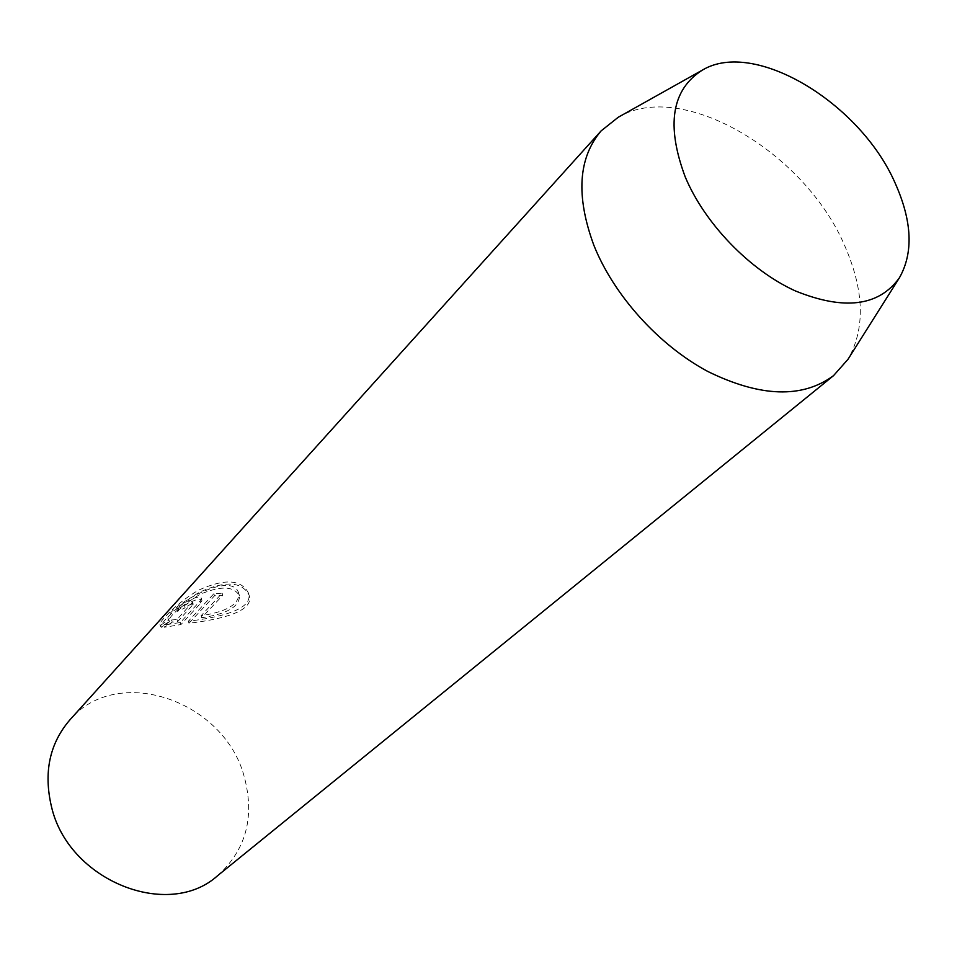 <?xml version="1.0" encoding="UTF-8"?>
<svg xmlns="http://www.w3.org/2000/svg" width="957" height="957" viewBox="0 0 957 957"><rect width="100%" height="100%" fill="white"/><g stroke="black" fill="none" stroke-linecap="round" stroke-linejoin="round"><path stroke-width="0.72" stroke-dasharray="4.79 3.59" d="M217.682 875.631C246.128 849.804 254.981 816.823 244.214 776.665C224.393 700.656 117.579 663.428 69.861 719.915M618.222 117.268C682.006 79 805.734 152.594 845.115 246.667C864.362 291.239 865.319 328.789 847.998 359.306M160.979 625.088L168.803 619.538L168.097 618.772C163.503 609.884 232.85 567.896 238.867 593.807C238.783 604.573 226.199 611.87 201.09 615.71L222.156 593.184L213.854 593.735L188.362 621.201C217.837 617.72 254.442 609.788 248.377 592.885C241.188 579.296 224.536 578.411 198.422 590.23C176.531 602.982 158.982 622.134 159.927 624.347L161.649 627.325L160.597 626.644C159.652 624.658 177.272 605.255 199.08 592.431C225.134 580.492 241.798 581.366 249.047 595.051C255.148 612.049 218.471 619.753 188.972 623.246L214.488 595.816L222.79 595.266L201.712 617.755C226.857 613.987 239.465 606.702 239.525 595.924C234.034 586.007 220.792 585.517 199.81 594.453C180.024 606.774 169.676 615.626 168.755 620.985L169.449 621.727L168.803 619.538M184.462 605.649C187.919 602.838 190.634 601.666 192.62 602.12L177.009 619.562L171.626 619.969L163.731 625.088L180.359 622.493L200.157 601.008L201.305 598.34C200.468 593.699 181.758 602.886 176.878 609.107L184.462 605.649L185.108 607.815L177.547 611.344L176.878 609.107M177.547 611.344C182.452 605.111 201.042 595.816 201.951 600.434L200.791 603.101L180.969 624.538L164.377 627.266L172.26 622.11L177.631 621.655L193.254 604.25C191.28 603.795 188.565 604.991 185.108 607.815M177.631 621.655L177.009 619.562M180.969 624.538L180.359 622.493M164.377 627.266L163.731 625.088M172.26 622.11L171.626 619.969M201.712 617.755L201.09 615.71M222.79 595.266L222.156 593.184M214.488 595.816L213.854 593.735M188.972 623.246L188.362 621.201M169.449 621.727L161.649 627.325M192.859 605.075L192.225 602.97M200.791 603.101L200.157 601.008M193.254 604.25L192.62 602.12M201.951 600.434L201.317 598.34M239.537 595.924L238.879 593.795M168.755 620.985L168.097 618.772M249.047 595.051L248.377 592.885M160.597 626.644L159.927 624.347"/><path stroke-width="1.44" d="M601.152 130.858L69.861 719.915C49.549 743.577 43.424 772.526 51.499 806.751C68.437 880.811 168.42 920.395 217.682 875.631L833.535 375.646C802.337 398.614 760.456 397.251 707.929 371.531C658.883 345.369 613.784 295.366 593.795 245.112C575.767 195.97 578.219 157.893 601.152 130.858L618.222 117.268L702.259 70.172C754.283 38.603 860.439 103.009 895.238 183.301C912.177 221.294 913.564 252.804 899.389 277.829C878.801 306.372 844.062 310.714 795.159 290.844C749.618 270.041 704.795 223.615 685.224 176.937C665.964 125.307 671.635 89.719 702.259 70.172M899.389 277.829L847.998 359.306L833.535 375.646"/></g></svg>
